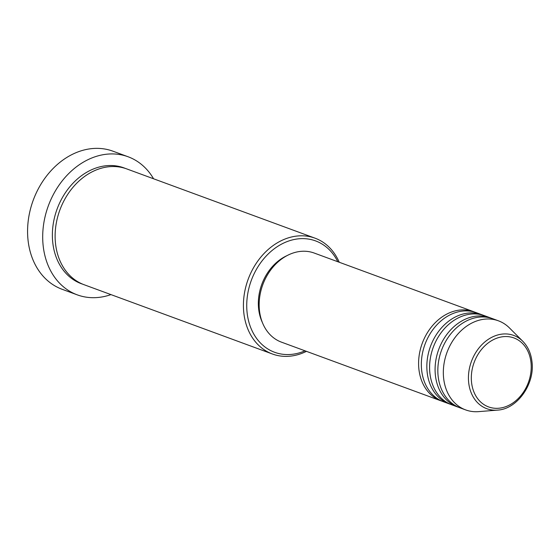 <?xml version="1.0" encoding="UTF-8"?>
<svg xmlns="http://www.w3.org/2000/svg" width="560" height="560" viewBox="0 0 560 560"><rect width="100%" height="100%" fill="white"/><g stroke="black" fill="none" stroke-linecap="round" stroke-linejoin="round"><path stroke-width="0.84" d="M442.288 401.275A47.467 37.352 -69.8 0 1 440.902 400.806A47.467 37.352 -69.8 0 1 418.866 368.851A47.467 37.352 -69.8 0 1 434.595 323.351A47.467 37.352 -69.8 0 1 473.676 311.703A47.467 37.352 -69.8 0 1 475.041 312.249M450.534 404.313A47.467 37.352 -69.8 0 1 449.148 403.844L443.646 401.821A47.467 37.352 -69.8 0 1 421.61 369.859A47.467 37.352 -69.8 0 1 437.346 324.359A47.467 37.352 -69.8 0 1 476.427 312.718L481.922 314.741A47.467 37.352 -69.8 0 1 483.287 315.28M449.148 403.844A47.467 37.352 -69.8 0 1 427.112 371.882A47.467 37.352 -69.8 0 1 442.848 326.382A47.467 37.352 -69.8 0 1 481.922 314.741M458.78 407.344A47.467 37.352 -69.8 0 1 457.394 406.875L451.892 404.852A47.467 37.352 -69.8 0 1 429.863 372.897A47.467 37.352 -69.8 0 1 445.592 327.397A47.467 37.352 -69.8 0 1 484.673 315.749L490.168 317.772A47.467 37.352 -69.8 0 1 491.533 318.311M457.394 406.875A47.467 37.352 -69.8 0 1 435.358 374.92A47.467 37.352 -69.8 0 1 451.094 329.42A47.467 37.352 -69.8 0 1 490.168 317.772M465.64 409.906L460.145 407.883A47.467 37.352 -69.8 0 1 438.109 375.928A47.467 37.352 -69.8 0 1 453.838 330.428A47.467 37.352 -69.8 0 1 492.919 318.787L498.414 320.81A47.467 37.352 -69.8 0 1 509.411 327.894L522.767 341.257A39.039 30.723 -69.8 0 0 486.346 340.746A39.039 30.723 -69.8 0 0 468.657 382.417A39.039 30.723 -69.8 0 0 497.441 410.116L478.604 411.635A47.467 37.352 -69.8 0 1 465.64 409.906A47.467 37.352 -69.8 0 1 443.604 377.951A47.467 37.352 -69.8 0 1 459.34 332.451A47.467 37.352 -69.8 0 1 498.414 320.81M337.785 261.716A59.339 46.697 110.2 0 0 280.588 244.65A59.339 46.697 110.2 0 0 247.072 312.333A59.339 46.697 110.2 0 0 305.004 350.819M306.46 351.351A61.712 48.559 -69.8 0 1 272.419 354.004A61.712 48.559 -69.8 0 1 243.775 312.459A61.712 48.559 -69.8 0 1 264.229 253.309A61.712 48.559 -69.8 0 1 315.035 238.175A61.712 48.559 -69.8 0 1 339.234 262.248M128.079 156.758L112.959 151.193A73.577 57.904 110.2 0 0 52.388 169.239A73.577 57.904 110.2 0 0 28 239.764A73.577 57.904 110.2 0 0 62.153 289.296L77.273 294.861A73.577 57.904 -69.8 0 1 43.12 245.329A73.577 57.904 -69.8 0 1 67.508 174.804A73.577 57.904 -69.8 0 1 128.079 156.758A73.577 57.904 -69.8 0 1 153.573 178.78M272.419 354.004L84.119 284.732A61.712 48.559 -69.8 0 1 55.475 243.187A61.712 48.559 -69.8 0 1 75.929 184.037A61.712 48.559 -69.8 0 1 126.728 168.903L315.035 238.175M440.902 400.806L281.463 342.153A47.467 37.352 -69.8 0 1 259.427 310.198A47.467 37.352 -69.8 0 1 275.163 264.698A47.467 37.352 -69.8 0 1 314.237 253.057L473.676 311.703M262.381 322.511A45.094 35.49 -69.8 0 1 258.601 308.56A45.094 35.49 -69.8 0 1 286.979 255.647M110.964 294.609A73.577 57.904 -69.8 0 1 77.273 294.861M531.013 362.691A36.743 28.917 110.2 0 0 497.7 337.883A36.743 28.917 110.2 0 0 471.527 382.186A36.743 28.917 110.2 0 0 504.84 406.987A36.743 28.917 110.2 0 0 531.013 362.691M82.754 284.2A61.712 48.559 -69.8 0 1 52.724 242.179A61.712 48.559 -69.8 0 1 73.794 182.392A61.712 48.559 -69.8 0 1 125.349 168.427M497.441 410.116C517.125 409.241 534.926 384.125 532 361.942C531.069 353.5 527.996 346.605 522.767 341.257"/></g></svg>
